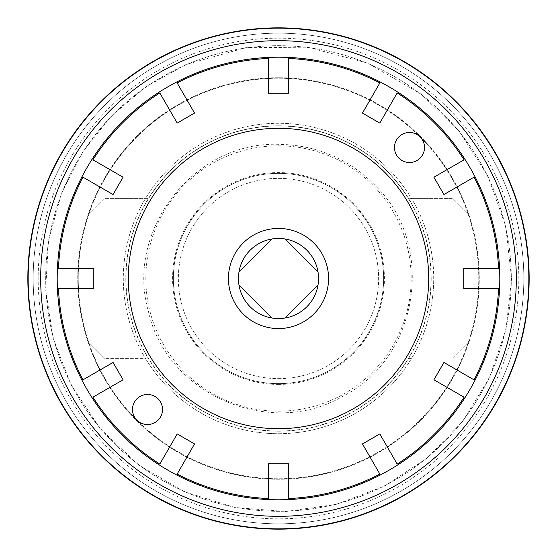 <?xml version="1.0" encoding="UTF-8"?>
<svg xmlns="http://www.w3.org/2000/svg" width="557" height="557" viewBox="0 0 557 557"><rect width="100%" height="100%" fill="white"/><g stroke="black" fill="none" stroke-linecap="round" stroke-linejoin="round"><path stroke-width="0.42" stroke-dasharray="2.79 2.09" d="M278.5 378.635A100.135 100.135 0 0 0 365.218 228.433A100.135 100.135 0 0 0 191.782 228.433A100.135 100.135 0 0 0 278.5 378.635A100.135 100.135 0 0 0 365.218 228.433A100.135 100.135 0 0 0 191.782 228.433A100.135 100.135 0 0 0 278.5 378.635M278.5 318.555A40.055 40.055 0 0 1 271.997 318.019L238.981 285.003A40.055 40.055 0 0 1 238.981 271.997L271.997 238.981A40.055 40.055 0 0 1 285.003 238.981L318.019 271.997A40.055 40.055 0 0 1 318.019 285.003L285.003 318.019A40.055 40.055 0 0 1 278.5 318.555M238.981 271.997A40.055 40.055 0 0 1 271.997 238.981M271.997 318.019A40.055 40.055 0 0 1 238.981 285.003M318.019 285.003A40.055 40.055 0 0 1 285.003 318.019M285.003 238.981A40.055 40.055 0 0 1 318.019 271.997M396.48 155.02A15.018 15.018 0 0 1 409.492 132.489A15.018 15.018 0 0 1 422.498 155.02A15.018 15.018 0 0 1 396.48 155.02M134.502 416.998A15.018 15.018 0 0 1 147.508 394.467A15.018 15.018 0 0 1 160.52 416.998A15.018 15.018 0 0 1 134.502 416.998M443.936 194.546L433.924 177.203L464.078 159.796A220.293 220.293 0 0 0 397.204 92.922L379.797 123.076L362.454 113.064L379.86 82.909A220.293 220.293 0 0 0 288.512 58.436L288.512 93.256L268.488 93.256L268.488 58.436A220.293 220.293 0 0 0 177.14 82.909L194.546 113.064L177.203 123.076L159.796 92.922A220.293 220.293 0 0 0 92.922 159.796L123.076 177.203L113.064 194.546L82.909 177.14A220.293 220.293 0 0 0 58.436 268.488L93.256 268.488L93.256 288.512L58.436 288.512A220.293 220.293 0 0 0 82.909 379.86L113.064 362.454L123.076 379.797L92.922 397.204A220.293 220.293 0 0 0 159.796 464.078L177.203 433.924L194.546 443.936L177.14 474.091A220.293 220.293 0 0 0 268.488 498.564L268.488 463.744L288.512 463.744L288.512 498.564A220.293 220.293 0 0 0 379.86 474.091L362.454 443.936L379.797 433.924L397.204 464.078A220.293 220.293 0 0 0 464.078 397.204L433.924 379.797L443.936 362.454L474.091 379.86A220.293 220.293 0 0 0 498.564 288.512L463.744 288.512L463.744 268.488L498.564 268.488A220.293 220.293 0 0 0 474.091 177.14L443.936 194.546M278.5 173.359A105.141 105.141 0 0 1 369.556 331.067A105.141 105.141 0 0 1 187.444 331.067A105.141 105.141 0 0 1 278.5 173.359A105.141 105.141 0 0 1 369.556 331.067A105.141 105.141 0 0 1 187.444 331.067A105.141 105.141 0 0 1 278.5 173.359M57.204 278.5A221.296 221.296 0 0 1 389.148 86.85A221.296 221.296 0 0 1 389.148 470.15A221.296 221.296 0 0 1 57.204 278.5M468.326 342.311L452.033 358.604L468.326 342.311A200.269 200.269 0 0 1 88.674 342.311L104.967 358.604L88.674 342.311A200.269 200.269 0 0 1 88.674 214.689L104.967 198.396L88.674 214.689A200.269 200.269 0 0 1 278.5 78.231A200.269 200.269 0 0 0 105.064 378.635A200.269 200.269 0 0 0 451.936 378.635A200.269 200.269 0 0 0 278.5 78.231A200.269 200.269 0 0 1 468.326 342.311M278.5 77.729A200.771 200.771 0 0 0 104.632 378.885A200.771 200.771 0 0 0 452.368 378.885A200.771 200.771 0 0 0 278.5 77.729A200.771 200.771 0 0 0 104.632 378.885A200.771 200.771 0 0 0 452.368 378.885A200.771 200.771 0 0 0 278.5 77.729M278.5 384.414A105.914 105.914 0 0 0 370.224 225.543A105.914 105.914 0 0 0 186.776 225.543A105.914 105.914 0 0 0 278.5 384.414M278.5 38.182A240.318 240.318 0 0 1 486.623 398.659A240.318 240.318 0 0 1 70.377 398.659A240.318 240.318 0 0 1 278.5 38.182M278.5 28.163A250.337 250.337 0 0 1 495.298 403.665A250.337 250.337 0 0 1 61.702 403.665A250.337 250.337 0 0 1 278.5 28.163A250.337 250.337 0 0 1 495.298 403.665A250.337 250.337 0 0 1 61.702 403.665A250.337 250.337 0 0 1 278.5 28.163A250.337 250.337 0 0 1 495.298 403.665A250.337 250.337 0 0 1 61.702 403.665A250.337 250.337 0 0 1 278.5 28.163A250.337 250.337 0 0 1 495.298 403.665A250.337 250.337 0 0 1 61.702 403.665A250.337 250.337 0 0 1 278.5 28.163A250.337 250.337 0 0 1 495.298 403.665A250.337 250.337 0 0 1 61.702 403.665A250.337 250.337 0 0 1 278.5 28.163A250.337 250.337 0 0 1 495.298 403.665A250.337 250.337 0 0 1 61.702 403.665A250.337 250.337 0 0 1 278.5 28.163A250.337 250.337 0 0 1 495.298 403.665A250.337 250.337 0 0 1 61.702 403.665A250.337 250.337 0 0 1 278.5 28.163M411.435 358.604A155.208 155.208 0 0 1 145.565 358.604L104.967 358.604L145.565 358.604A155.208 155.208 0 0 1 278.5 123.292A155.208 155.208 0 0 1 412.911 356.104A155.208 155.208 0 0 1 144.089 356.104A155.208 155.208 0 0 1 278.5 123.292A155.208 155.208 0 0 1 411.435 358.604L408.504 358.604A152.702 152.702 0 0 1 148.496 358.604A152.702 152.702 0 0 0 408.504 358.604L411.435 358.604M104.967 198.396L148.496 198.396A152.702 152.702 0 0 1 408.504 198.396L452.033 198.396L468.326 214.689L452.033 198.396L408.504 198.396A152.702 152.702 0 0 0 148.496 198.396L104.967 198.396M278.5 125.973A152.527 152.527 0 0 1 410.593 354.76A152.527 152.527 0 0 1 146.407 354.76A152.527 152.527 0 0 1 278.5 125.973M278.5 33.169A245.331 245.331 0 0 1 490.961 401.165A245.331 245.331 0 0 1 66.039 401.165A245.331 245.331 0 0 1 278.5 33.169A245.331 245.331 0 0 1 490.961 401.165A245.331 245.331 0 0 1 66.039 401.165A245.331 245.331 0 0 1 278.5 33.169A245.331 245.331 0 0 1 490.961 401.165A245.331 245.331 0 0 1 66.039 401.165A245.331 245.331 0 0 1 278.5 33.169A245.331 245.331 0 0 1 490.961 401.165A245.331 245.331 0 0 1 66.039 401.165A245.331 245.331 0 0 1 278.5 33.169M278.5 45.688A232.812 232.812 0 0 1 480.12 394.906A232.812 232.812 0 0 1 76.88 394.906A232.812 232.812 0 0 1 278.5 45.688A232.812 232.812 0 0 1 480.12 394.906A232.812 232.812 0 0 1 76.88 394.906A232.812 232.812 0 0 1 278.5 45.688M278.5 128.298A150.202 150.202 0 0 1 408.58 353.598A150.202 150.202 0 0 1 148.42 353.598A150.202 150.202 0 0 1 278.5 128.298M278.5 125.798A152.702 152.702 0 0 1 410.746 354.851A152.702 152.702 0 0 1 146.254 354.851A152.702 152.702 0 0 1 278.5 125.798A152.702 152.702 0 0 1 410.746 354.851A152.702 152.702 0 0 1 146.254 354.851A152.702 152.702 0 0 1 278.5 125.798M278.5 145.823A132.677 132.677 0 0 1 393.402 344.839A132.677 132.677 0 0 1 163.598 344.839A132.677 132.677 0 0 1 278.5 145.823M278.5 144.319C194.087 141.304 124.622 230.863 148.538 311.871C166.606 394.377 270.625 439.389 343.14 396.083C418.565 358.06 436.291 246.117 376.309 186.651C349.538 159.065 316.933 144.952 278.5 144.319M511.625 278.5L506.014 329.354L489.443 377.757L462.707 421.384L427.101 458.126L384.337 486.219L336.477 504.301L285.825 511.514L234.817 507.497L184.235 491.72L138.526 464.928L100.044 428.507L70.781 384.337L53.159 338.245L45.632 289.48L48.536 240.227L61.743 192.68L82.652 152.04L111.087 116.267L145.955 86.718L185.913 64.549L245.658 47.7L307.722 47.213L367.711 63.122L421.384 94.293L459.288 131.313L487.855 175.935L505.603 225.857L511.625 278.5"/><path stroke-width="0.84" d="M278.5 238.445A40.055 40.055 0 0 1 313.187 298.524A40.055 40.055 0 0 1 243.813 298.524A40.055 40.055 0 0 1 278.5 238.445M278.5 228.433A50.067 50.067 0 0 1 321.862 303.53A50.067 50.067 0 0 1 235.138 303.53A50.067 50.067 0 0 1 278.5 228.433M271.997 238.981L238.981 271.997M238.981 285.003L271.997 318.019M285.003 318.019L318.019 285.003M396.48 155.02A15.018 15.018 0 0 1 409.492 132.489A15.018 15.018 0 0 1 422.498 155.02A15.018 15.018 0 0 1 396.48 155.02M134.502 416.998A15.018 15.018 0 0 1 147.508 394.467A15.018 15.018 0 0 1 160.52 416.998A15.018 15.018 0 0 1 134.502 416.998M443.936 194.546L433.924 177.203L464.078 159.796A220.293 220.293 0 0 0 397.204 92.922L379.797 123.076L362.454 113.064L379.86 82.909A220.293 220.293 0 0 0 288.512 58.436L288.512 93.256L268.488 93.256L268.488 58.436A220.293 220.293 0 0 0 177.14 82.909L194.546 113.064L177.203 123.076L159.796 92.922A220.293 220.293 0 0 0 92.922 159.796L123.076 177.203L113.064 194.546L82.909 177.14A220.293 220.293 0 0 0 58.436 268.488L93.256 268.488L93.256 288.512L58.436 288.512A220.293 220.293 0 0 0 82.909 379.86L113.064 362.454L123.076 379.797L92.922 397.204A220.293 220.293 0 0 0 159.796 464.078L177.203 433.924L194.546 443.936L177.14 474.091A220.293 220.293 0 0 0 268.488 498.564L268.488 463.744L288.512 463.744L288.512 498.564A220.293 220.293 0 0 0 379.86 474.091L362.454 443.936L379.797 433.924L397.204 464.078A220.293 220.293 0 0 0 464.078 397.204L433.924 379.797L443.936 362.454L474.091 379.86A220.293 220.293 0 0 0 498.564 288.512L463.744 288.512L463.744 268.488L498.564 268.488A220.293 220.293 0 0 0 474.091 177.14L443.936 194.546M57.204 278.5A221.296 221.296 0 0 1 389.148 86.85A221.296 221.296 0 0 1 389.148 470.15A221.296 221.296 0 0 1 57.204 278.5M278.5 28.163A250.337 250.337 0 0 1 495.298 403.665A250.337 250.337 0 0 1 61.702 403.665A250.337 250.337 0 0 1 278.5 28.163A250.337 250.337 0 0 1 495.298 403.665A250.337 250.337 0 0 1 61.702 403.665A250.337 250.337 0 0 1 278.5 28.163M318.019 271.997L285.003 238.981M278.5 128.298A150.202 150.202 0 0 1 408.58 353.598A150.202 150.202 0 0 1 148.42 353.598A150.202 150.202 0 0 1 278.5 128.298M529.15 278.5A250.65 250.65 0 0 1 153.175 495.57A250.65 250.65 0 0 1 153.175 61.43A250.65 250.65 0 0 1 529.15 278.5M278.5 40.682A237.818 237.818 0 0 1 484.458 397.406A237.818 237.818 0 0 1 72.542 397.406A237.818 237.818 0 0 1 278.5 40.682"/></g></svg>
